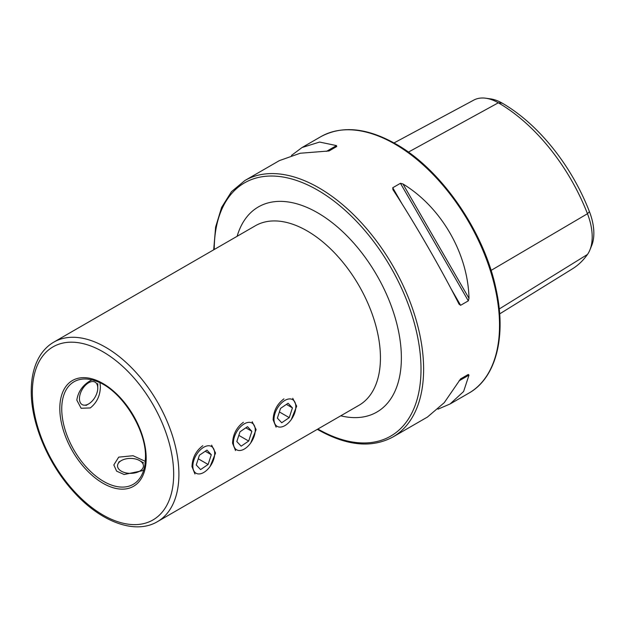<?xml version="1.0" encoding="UTF-8"?>
<svg xmlns="http://www.w3.org/2000/svg" width="625" height="625" viewBox="0 0 625 625"><rect width="100%" height="100%" fill="white"/><g stroke="black" fill="none" stroke-linecap="round" stroke-linejoin="round"><path stroke-width="0.94" d="M250.727 442.961L256.117 429.625L252.188 421.727M91.961 379.875L90.297 380.734C82.57 385.336 78.078 391.812 76.828 400.156L81.117 408.266L90.297 407.938C96.883 402.664 100.242 395.539 100.383 386.562L99.961 382.773M210.156 466.383L215.547 453.047L211.617 445.148M291.289 419.539L296.68 406.203L292.758 398.305M145.328 461.352L133.07 455.727L118.703 457.141L113.828 464.93L116.625 471.148L124.125 474.5L142.258 470.742L143.836 469.727M144.977 464.516L145.484 457.352C146.383 429.32 121.117 389.93 97.047 381.5A59.227 34.195 -120 0 0 74.008 381.758A59.227 34.195 -120 0 0 61.742 408.867A59.227 34.195 -120 0 0 87.594 468.469A59.227 34.195 -120 0 0 133.227 484.336A59.227 34.195 -120 0 0 144.977 464.516A59.227 34.195 -120 0 0 145.492 457.477M202.813 445.695C195.977 450.82 192.367 457.805 191.992 466.648L194.961 474M243.383 422.273C236.547 427.398 232.938 434.383 232.555 443.227L235.531 450.578M283.953 398.852C277.117 403.977 273.508 410.961 273.125 419.805L276.102 427.156M213.695 249.82L215.625 227.031L221.617 207.391L231.5 191.656L244.898 180.516A148.055 85.484 60 0 1 318.93 187.852A148.055 85.484 60 0 1 415.648 318.32A148.055 85.484 60 0 1 392.961 436.961L427.43 417.062L444.242 402.68L460.609 378.883L468.313 374.438L468.992 375.109L463.609 391.5L450.094 403.969L437.984 409.172M392.977 189.727L392.734 187.758L400.445 183.305L402.953 183.969C441.25 207.164 468.055 253.594 468.992 298.359L468.313 300.859L460.609 305.305L459.023 304.117C441.289 269.047 414.484 222.617 392.977 189.727L392.859 189.539M291.484 155.422L302.039 147.531L319.594 142.062L336.484 145.594L336.727 146.523L329.023 150.969L300.234 153.242L279.367 160.617L244.898 180.516M394.008 142.945L473.812 100.086A49.891 28.805 60 0 1 485.719 98.219L490.453 98.867A46.688 26.953 60 0 1 502.234 103.156A142.391 82.211 60 0 1 589.43 211.633L587.469 213.727L491.07 270.422M499.672 313.891L572.391 268.867A145.594 84.062 60 0 0 587.469 254.461A49.891 28.805 -120 0 0 589.875 250.016L591.68 245.594A46.688 26.953 -120 0 0 589.43 211.633M485.719 98.219A49.891 28.805 60 0 1 498.312 102.805A145.594 84.062 60 0 1 587.469 213.727A49.891 28.805 -120 0 1 589.875 250.016M460.594 378.891L468.313 374.438L460.594 378.891M214.641 452.445A15.445 8.914 120 0 0 202.797 447.852A15.445 8.914 120 0 0 192.891 467.25A15.445 8.914 120 0 0 204.734 471.844A15.445 8.914 120 0 0 214.641 452.445M206.953 450.094L199.422 455.219L196.242 464.969L200.586 469.594L208.109 464.477L211.297 454.727L206.953 450.094M205.266 451.242L211.297 454.727M198.258 458.789L208.109 464.477M255.211 429.023A15.445 8.914 120 0 0 243.367 424.43A15.445 8.914 120 0 0 233.461 443.828A15.445 8.914 120 0 0 245.305 448.422A15.445 8.914 120 0 0 255.211 429.023M247.516 426.672L239.992 431.797L236.812 441.547L241.156 446.172L248.68 441.055L251.859 431.305L247.516 426.672M245.828 427.82L251.859 431.305M238.828 435.367L248.68 441.055M295.781 405.602A15.445 8.914 120 0 0 283.938 401.008A15.445 8.914 120 0 0 274.031 420.406A15.445 8.914 120 0 0 285.875 425A15.445 8.914 120 0 0 295.781 405.602M288.086 403.25L280.562 408.375L277.375 418.125L281.719 422.75L289.25 417.633L292.43 407.883L288.086 403.25M286.398 404.398L292.43 407.883M279.398 411.945L289.25 417.633M140.422 461.094A12.953 7.477 180 0 1 138.797 471.633A12.953 7.477 180 0 1 120.547 470.688A12.953 7.477 180 0 1 121.32 460.602A12.953 7.477 180 0 1 139.641 460.602A12.953 7.477 180 0 1 140.422 461.094M97.734 389.031A12.953 7.477 -60 0 1 88.609 403.938A12.953 7.477 -60 0 1 79.484 397.688A12.953 7.477 -60 0 1 89.016 382.555A12.953 7.477 -60 0 1 97.766 388.07A12.953 7.477 -60 0 1 97.734 389.031M157.438 521.648L358.969 405.297A103.641 59.836 -120 0 0 380.438 357.852A103.641 59.836 -120 0 0 307.148 230.914A103.641 59.836 -120 0 0 255.328 225.781L53.797 342.133C48.391 345.281 43.898 349.641 40.32 355.219C34.289 364.828 31.266 376.789 31.25 391.094C30.977 422.82 47.703 462.953 72.531 490.547C99.469 521.367 134.719 535.195 157.438 521.648A103.641 59.836 -120 0 0 178.906 474.203A103.641 59.836 -120 0 0 133.664 369.906A103.641 59.836 -120 0 0 53.797 342.133M237.133 236.289A118.445 68.383 60 0 1 317.617 212.781A118.445 68.383 60 0 1 400.555 343.875A118.445 68.383 60 0 1 340.766 415.805M146.188 458.336A61.07 35.258 -120 0 0 103 383.539A61.07 35.258 -120 0 0 59.812 408.469A61.07 35.258 -120 0 0 103 483.266A61.07 35.258 -120 0 0 146.188 458.336M173.672 474.203A99.938 57.703 -120 0 0 103 351.805A99.938 57.703 -120 0 0 32.336 392.602A99.938 57.703 -120 0 0 103 515A99.938 57.703 -120 0 0 173.672 474.203M394.828 144.031A148.055 85.484 60 0 1 491.555 274.5A148.055 85.484 60 0 1 468.859 393.141C496.117 377.898 506.609 336.414 496.039 289.086C484.242 231.695 441.242 169.391 395.758 143.938C366.938 127.711 341.953 125.297 320.805 136.695A148.055 85.484 60 0 1 394.828 144.031M214.234 249.508A146.203 84.414 60 0 1 317.617 190.117A146.203 84.414 60 0 1 421.008 369.031A146.203 84.414 60 0 1 317.875 429.016M502.234 103.156L498.312 102.805L408.391 152.117M587.469 254.461L499.242 308.977M460.609 305.305L451.016 288.703M402.32 204.359L392.734 187.758M468.313 300.859L400.445 183.305M468.992 298.359L402.953 183.969M336.484 145.594L326.516 151.352M459.023 380.867L468.992 375.109M317.336 429.328L318 429.719C346.828 445.945 371.812 448.359 392.961 436.961M450.094 403.969L468.859 393.141M302.039 147.531L320.805 136.695M121.32 460.602L118.703 462.117M139.641 460.602L143.57 462.867M88.609 403.938L85.992 405.445M97.766 388.07L97.766 383.539"/></g></svg>
